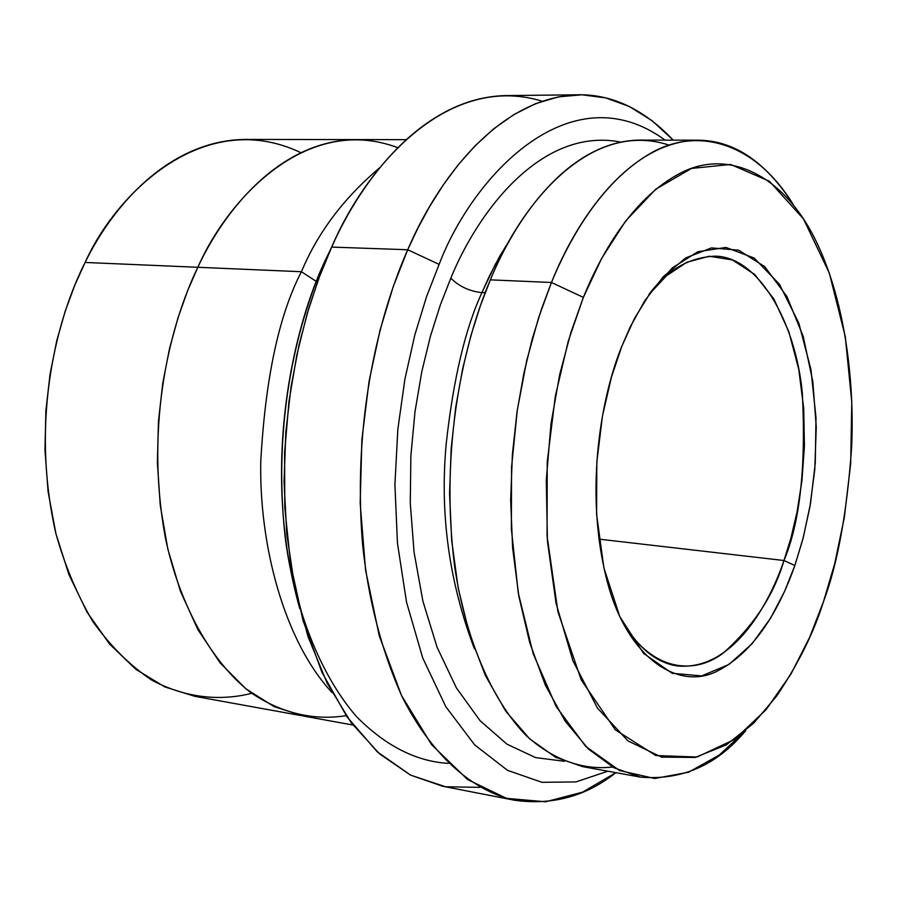 <?xml version="1.0" encoding="UTF-8"?>
<svg xmlns="http://www.w3.org/2000/svg" width="897" height="897" viewBox="0 0 897 897"><rect width="100%" height="100%" fill="white"/><g stroke="black" fill="none" stroke-linecap="round" stroke-linejoin="round"><path stroke-width="1.35" d="M783.967 560.513C773.819 595.339 753.446 626.297 722.859 653.375C691.856 676.742 647.208 669.588 619.692 616.362C635.939 646.12 655.113 662.648 677.213 665.944C733.331 671.214 769.738 602.672 783.967 560.513L598.916 539.131L783.967 560.513C799.933 522.85 806.067 467.146 802.355 393.413C795.673 321.193 757.617 255.746 714.416 256.172C688.459 257.585 666.617 270.389 648.912 294.575L666.37 275.895L686.71 262.283L709.179 256.25L732.423 259.928L754.635 274.404L773.943 299.105L788.889 331.856L798.779 369.452L803.723 408.527L804.43 446.336L801.884 481.05L797.097 511.738L790.907 538.166L783.967 560.513L794.854 565.525L783.967 560.513M621.868 346.186C603.513 390.397 582.702 486.51 607.112 581.043C627.16 658.97 679.791 692.338 719.215 670.081C758.84 648.946 782.274 601.382 794.854 565.525L784.505 591.56L770.501 618.313L752.101 643.732L728.981 664.442L701.689 675.912L672.111 673.288L643.541 653.364L619.827 616.665L603.894 567.924L596.583 514.228L596.819 462.123L602.481 415.883L611.406 377.233L621.868 346.186L634.504 318.39L651.256 291.312L672.458 267.799L697.81 251.754L725.92 247.426L754.198 258.056L779.448 284.248L798.835 323.167L810.955 369.553L816.001 417.699L815.272 463.166L810.518 503.396L803.308 537.46L794.854 565.525L802.905 538.985L809.89 507.018L814.79 469.479L816.259 426.972L812.817 381.438L803.196 336.353L786.893 296.447L764.681 266.6L738.612 250.173L711.433 247.908L685.723 257.91L663.231 276.769L644.708 300.831L630.165 327.069L621.868 346.186M439.126 264.38C471.53 178.458 569.393 70.145 665.092 140.134C569.393 70.145 471.53 178.458 439.126 264.38L426.501 296.806L414.806 334.996L404.883 379.24L397.831 429.405L394.915 484.627L397.449 543.134L406.52 602.122L422.722 657.961L445.82 706.713L474.692 744.902L507.478 770.31L541.945 782.319L575.941 781.926L607.807 771.207L575.941 781.926L541.945 782.319L507.478 770.31L474.692 744.902L445.82 706.713L422.722 657.961L406.52 602.122L397.449 543.134L394.915 484.627L397.831 429.405L404.883 379.24L414.806 334.996L426.501 296.806L439.126 264.38L407.709 249.747L439.126 264.38M673.266 140.145L652.063 120.691L629.414 106.552L605.879 97.93L582.052 94.79L558.472 96.865L535.644 103.648L513.959 114.524L493.709 128.82L475.085 145.807L458.199 164.813L443.084 185.197L429.685 206.445L417.924 228.085L407.709 249.747C437.299 180.465 498.373 96.775 578.677 94.779C612.584 94.398 644.113 109.524 673.266 140.145M448.321 763.392C416.085 761.43 385.486 745.844 356.513 716.613C319.881 674.398 294.967 608.861 285.594 540.667C271.331 418.809 299.082 317.538 325.454 259.951L331.688 247.09C364.687 169.163 446.168 71.782 542.214 101.204M353.496 139.596L245.296 139.416C167.784 140.369 111.508 207.969 85.125 262.451C115.298 194.582 203.35 106.216 300.809 152.647M583.375 297.389C602.649 249.624 635.558 195.288 682.146 172.258C728.499 149.003 785.01 174.31 817.582 244.332C845.815 304.453 854.673 383.972 851.556 448.545C846.79 513.577 837.417 564.65 823.446 601.775L834.703 563.675L844.312 517.614L850.704 463.334L851.78 401.957L845.288 336.667L829.344 273.148L803.499 218.924L769.391 181.239L730.607 164.454L691.52 168.423L655.808 189.177L625.613 221.01L601.607 258.459L583.375 297.389L568.25 341.196L555.344 396.048L547.215 461.888L547.069 536.002L557.956 611.933L581.245 679.926L615.364 729.866L655.842 755.554L697.104 757.012L734.643 739.386L766.072 709.684L790.874 674.185L809.643 637.33L823.446 601.775C813.803 632.62 798.173 664.094 776.567 696.173L753.637 723.251L726.301 744.891L695.13 757.449L661.571 757.113L628.035 740.956L597.514 708.17L572.88 660.741L556.028 603.199L547.439 541.25L546.284 480.175L550.982 423.821L559.75 374.284L570.963 332.226L583.375 297.389L551.464 282.477L583.375 297.389M793.464 204.931C755.263 142.062 697.361 126.522 651.031 153.039C604.432 179.557 571.456 233.882 551.464 282.477C576.67 219.171 629.335 141.199 698.371 140.19C734.452 140.582 766.15 162.166 793.464 204.931M481.936 292.635C469.389 291.222 459.029 286.401 450.821 278.16C459.029 286.401 469.389 291.222 481.936 292.635C465.308 328.459 453.4 378.792 446.224 443.645C439.676 513.566 449.083 581.985 474.446 648.901C449.083 581.985 439.676 513.566 446.224 443.645C453.4 378.792 465.308 328.459 481.936 292.635L495.29 264.368L511.895 236.427L499.685 256.295L489.19 276.511L481.936 292.635L485.221 292.59M612.584 767.013C583.869 770.321 553.808 760.544 526.393 735.753C490.648 699.268 464.982 635.906 454.745 567.151C438.902 443.656 465.509 338.001 490.367 279.853C518.275 208.934 587.557 118.415 669.039 145.112M450.821 278.16L440.337 304.969L430.482 336.039L421.814 371.582L415.008 411.633L410.871 455.788L410.277 503.183L414.078 552.35L422.913 601.225L437.097 647.286L456.405 687.898L480.097 720.728L506.962 744.174L535.52 757.573L564.291 761.295L535.52 757.573L506.962 744.174L480.097 720.728L456.405 687.898L437.097 647.286L422.913 601.225L414.078 552.35L410.277 503.183L410.871 455.788L415.008 411.633L421.814 371.582L430.482 336.039L440.337 304.969L450.821 278.16C478.067 211.277 541.642 126.679 620.511 142.051C541.642 126.679 478.067 211.277 450.821 278.16M317.426 282.174L301.426 271.724C278.978 314.847 265.434 378.007 260.769 461.215C259.042 543.324 283.385 640.256 332.081 692.63C283.385 640.256 259.042 543.324 260.769 461.215C265.434 378.007 278.978 314.847 301.426 271.724C317.886 232.435 343.988 197.777 379.734 167.773C343.988 197.777 317.886 232.435 301.426 271.724L197.833 267.284L301.426 271.724M578.677 94.779L505.303 95.609C423.339 97.627 361.525 179.445 331.688 247.09L407.709 249.747L331.688 247.09L319.96 275.312L308.904 307.828L299.06 344.874L291.088 386.506L285.795 432.421L284.057 481.924L286.748 533.76L294.608 586.133L308.063 636.769L327.125 683.133L351.276 722.803L379.509 753.839L410.467 775.064L442.613 786.232L514.643 800.259C472.259 791.087 430.717 754.343 401.643 695.78C381.09 649.181 368.028 598.333 362.466 543.246C352.252 415.221 380.72 310.833 407.709 249.747L393.256 286.524L380.003 330.275L369.059 381.337L361.895 439.407L360.179 503.127L365.539 569.875L379.207 635.648L401.531 695.545L431.648 744.734L467.561 779.538L506.502 798.352L545.645 801.772L582.613 792.141L615.847 772.665C586.156 796.289 552.417 805.484 514.643 800.259M698.371 140.19L639.55 140.089C569.135 141.087 515.809 217.713 490.367 279.853L551.464 282.477L490.367 279.853L480.422 305.597L471.015 335.243L462.605 368.981L455.766 406.868L451.169 448.623L449.565 493.597L451.696 540.633L458.188 588.062L469.411 633.809L485.4 675.564L505.717 711.108L529.488 738.691L555.579 757.27L582.669 766.643L640.548 777.138L613.985 767.776L588.443 749.062L565.177 721.166L545.331 685.129L529.746 642.745L518.847 596.247L512.613 548L510.662 500.145L512.389 454.364L517.042 411.846L523.882 373.264L532.257 338.887L541.609 308.703L551.464 282.477L538.525 317.953L526.741 360.482L517.255 410.378L511.559 467.124L511.368 529.017L518.242 592.794L533.199 653.767L556.174 706.589L585.786 746.472L619.603 770.545L654.72 778.495L688.537 772.25L719.203 755.083L745.755 730.584C717.152 765.018 682.079 780.547 640.548 777.138M406.072 139.663L355.683 139.584C279.774 140.549 224.059 210.672 197.833 267.284L85.125 262.451L197.822 267.295L187.608 290.763L178.01 317.773L169.533 348.541L162.783 383.097L158.466 421.209L157.367 462.291L160.26 505.347L167.784 548.886L180.342 591.033L197.934 629.683L220.079 662.827L245.89 688.806L274.101 706.623L303.354 716.03L352.936 725.023M346.164 715.627C315.094 720.74 281.793 713.81 250.622 692.484C209.786 660.719 178.918 602.414 165.407 537.897C144.036 421.747 171.54 321.451 197.833 267.284C227.199 200.076 305.967 113.123 397.719 147.68M251.732 693.303C220.09 701.353 185.219 698.023 151.627 680.038C129.762 665.361 110.084 645.728 92.582 621.128C76.895 594.206 64.629 564.897 55.793 533.166C29.556 417.744 57.868 315.923 85.125 262.451L74.855 285.055L65.234 311.068L56.78 340.681L50.086 373.948L45.893 410.658L44.962 450.249L48.102 491.769L55.95 533.782L68.901 574.517L86.953 611.956L109.636 644.136L136.03 669.454L164.869 686.934L194.75 696.319L301.201 715.615M479.929 787.364L445.506 786.759L410.658 775.154L377.2 751.764L347.061 716.938L321.945 672.279L302.995 620.444L290.695 564.572L284.809 507.814L284.584 452.794L288.969 401.452L296.84 354.92L307.155 313.715L319.007 277.868L331.688 247.09L325.454 259.951C294.171 325.14 259.424 466.036 299.811 608.727"/></g></svg>

